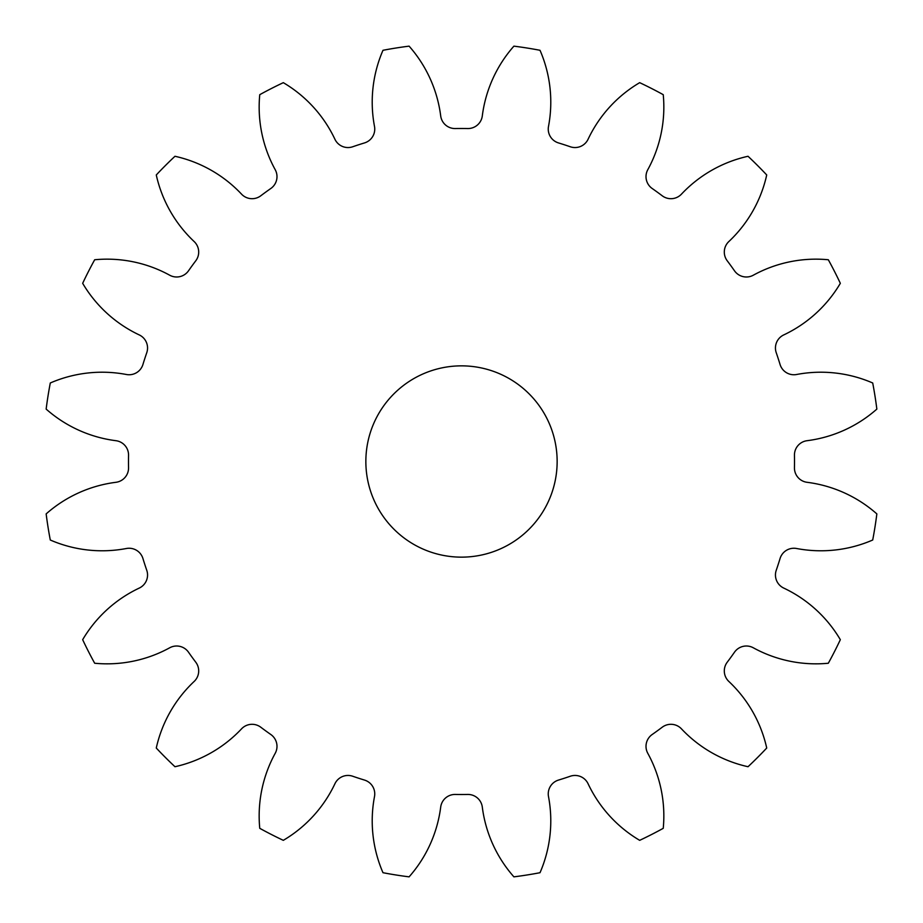 <?xml version="1.0" encoding="UTF-8"?>
<svg xmlns="http://www.w3.org/2000/svg" width="923" height="923" viewBox="0 0 923 923"><rect width="100%" height="100%" fill="white"/><g stroke="black" fill="none" stroke-linecap="round" stroke-linejoin="round"><path stroke-width="1.38" d="M365.854 461.5A95.646 95.646 0 0 0 461.5 557.146A95.646 95.646 0 0 0 557.146 461.5A95.646 95.646 0 0 0 461.5 365.854A95.646 95.646 0 0 0 365.854 461.5M374.496 126.393A14.456 14.456 0 0 1 364.504 142.927A333.007 333.007 0 0 0 352.724 146.757A14.456 14.456 0 0 1 334.922 139.258A130.166 130.166 0 0 0 283.315 82.666A418.638 418.638 0 0 0 259.755 94.677A130.166 130.166 0 0 0 275.204 169.682A14.456 14.456 0 0 1 270.808 188.5A333.007 333.007 0 0 0 260.782 195.78A14.456 14.456 0 0 1 241.538 194.142A130.166 130.166 0 0 0 174.966 156.275A418.638 418.638 0 0 0 156.275 174.966A130.166 130.166 0 0 0 194.142 241.538A14.456 14.456 0 0 1 195.78 260.782A333.007 333.007 0 0 0 188.5 270.808A14.456 14.456 0 0 1 169.682 275.204A130.166 130.166 0 0 0 94.677 259.755A418.638 418.638 0 0 0 82.666 283.315A130.166 130.166 0 0 0 139.258 334.922A14.456 14.456 0 0 1 146.757 352.724A333.007 333.007 0 0 0 142.927 364.504A14.456 14.456 0 0 1 126.393 374.496A130.166 130.166 0 0 0 50.292 382.987A418.638 418.638 0 0 0 46.15 409.097A130.166 130.166 0 0 0 115.917 440.698A14.456 14.456 0 0 1 128.551 455.304A333.007 333.007 0 0 0 128.551 467.696A14.456 14.456 0 0 1 115.917 482.302A130.166 130.166 0 0 0 46.15 513.903A418.638 418.638 0 0 0 50.292 540.013A130.166 130.166 0 0 0 126.393 548.504A14.456 14.456 0 0 1 142.927 558.496A333.007 333.007 0 0 0 146.757 570.276A14.456 14.456 0 0 1 139.258 588.078A130.166 130.166 0 0 0 82.666 639.685A418.638 418.638 0 0 0 94.677 663.245A130.166 130.166 0 0 0 169.682 647.796A14.456 14.456 0 0 1 188.5 652.192A333.007 333.007 0 0 0 195.78 662.218A14.456 14.456 0 0 1 194.142 681.462A130.166 130.166 0 0 0 156.275 748.034A418.638 418.638 0 0 0 174.966 766.725A130.166 130.166 0 0 0 241.538 728.858A14.456 14.456 0 0 1 260.782 727.22A333.007 333.007 0 0 0 270.808 734.5A14.456 14.456 0 0 1 275.204 753.318A130.166 130.166 0 0 0 259.755 828.323A418.638 418.638 0 0 0 283.315 840.334A130.166 130.166 0 0 0 334.922 783.742A14.456 14.456 0 0 1 352.724 776.243A333.007 333.007 0 0 0 364.504 780.073A14.456 14.456 0 0 1 374.496 796.607A130.166 130.166 0 0 0 382.987 872.708A418.638 418.638 0 0 0 409.097 876.85A130.166 130.166 0 0 0 440.698 807.083A14.456 14.456 0 0 1 455.304 794.449A333.007 333.007 0 0 0 467.696 794.449A14.456 14.456 0 0 1 482.302 807.083A130.166 130.166 0 0 0 513.903 876.85A418.638 418.638 0 0 0 540.013 872.708A130.166 130.166 0 0 0 548.504 796.607A14.456 14.456 0 0 1 558.496 780.073A333.007 333.007 0 0 0 570.276 776.243A14.456 14.456 0 0 1 588.078 783.742A130.166 130.166 0 0 0 639.685 840.334A418.638 418.638 0 0 0 663.245 828.323A130.166 130.166 0 0 0 647.796 753.318A14.456 14.456 0 0 1 652.192 734.5A333.007 333.007 0 0 0 662.218 727.22A14.456 14.456 0 0 1 681.462 728.858A130.166 130.166 0 0 0 748.034 766.725A418.638 418.638 0 0 0 766.725 748.034A130.166 130.166 0 0 0 728.858 681.462A14.456 14.456 0 0 1 727.22 662.218A333.007 333.007 0 0 0 734.5 652.192A14.456 14.456 0 0 1 753.318 647.796A130.166 130.166 0 0 0 828.323 663.245A418.638 418.638 0 0 0 840.334 639.685A130.166 130.166 0 0 0 783.742 588.078A14.456 14.456 0 0 1 776.243 570.276A333.007 333.007 0 0 0 780.073 558.496A14.456 14.456 0 0 1 796.607 548.504A130.166 130.166 0 0 0 872.708 540.013A418.638 418.638 0 0 0 876.85 513.903A130.166 130.166 0 0 0 807.083 482.302A14.456 14.456 0 0 1 794.449 467.696A333.007 333.007 0 0 0 794.449 455.304A14.456 14.456 0 0 1 807.083 440.698A130.166 130.166 0 0 0 876.85 409.097A418.638 418.638 0 0 0 872.708 382.987A130.166 130.166 0 0 0 796.607 374.496A14.456 14.456 0 0 1 780.073 364.504A333.007 333.007 0 0 0 776.243 352.724A14.456 14.456 0 0 1 783.742 334.922A130.166 130.166 0 0 0 840.334 283.315A418.638 418.638 0 0 0 828.323 259.755A130.166 130.166 0 0 0 753.318 275.204A14.456 14.456 0 0 1 734.5 270.808A333.007 333.007 0 0 0 727.22 260.782A14.456 14.456 0 0 1 728.858 241.538A130.166 130.166 0 0 0 766.725 174.966A418.638 418.638 0 0 0 748.034 156.275A130.166 130.166 0 0 0 681.462 194.142A14.456 14.456 0 0 1 662.218 195.78A333.007 333.007 0 0 0 652.192 188.5A14.456 14.456 0 0 1 647.796 169.682A130.166 130.166 0 0 0 663.245 94.677A418.638 418.638 0 0 0 639.685 82.666A130.166 130.166 0 0 0 588.078 139.258A14.456 14.456 0 0 1 570.276 146.757A333.007 333.007 0 0 0 558.496 142.927A14.456 14.456 0 0 1 548.504 126.393A130.166 130.166 0 0 0 540.013 50.292A418.638 418.638 0 0 0 513.903 46.15A130.166 130.166 0 0 0 482.302 115.917A14.456 14.456 0 0 1 467.696 128.551A333.007 333.007 0 0 0 455.304 128.551A14.456 14.456 0 0 1 440.698 115.917A130.166 130.166 0 0 0 409.097 46.15A418.638 418.638 0 0 0 382.987 50.292A130.166 130.166 0 0 0 374.496 126.393"/></g></svg>
